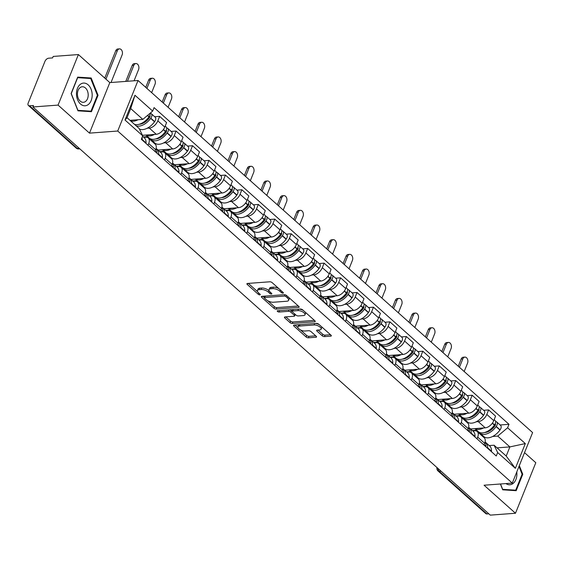 <?xml version="1.0" encoding="UTF-8"?>
<svg xmlns="http://www.w3.org/2000/svg" width="564" height="564" viewBox="0 0 564 564"><rect width="100%" height="100%" fill="white"/><g stroke="black" fill="none" stroke-linecap="round" stroke-linejoin="round"><path stroke-width="0.85" d="M282.98 293.146A1.206 0.508 -158.1 0 0 283.375 292.949A1.206 0.508 -158.1 0 0 283.128 292.434L272.13 282.62A1.72 0.726 -158.1 0 0 269.853 281.788L247.483 283.459A1.72 0.726 -158.1 0 0 246.926 283.741A1.72 0.726 -158.1 0 0 247.279 284.475L258.277 294.288A1.206 0.508 -158.1 0 0 259.87 294.866A1.206 0.508 -158.1 0 0 260.265 294.669A1.206 0.508 -158.1 0 0 260.018 294.154L258.594 292.885A5.499 2.312 -158.1 0 1 257.466 290.538A5.499 2.312 -158.1 0 1 259.257 289.635L261.118 289.494A5.499 2.312 -158.1 0 1 268.408 292.152L269.832 293.428A1.206 0.508 -158.1 0 0 271.425 294.006A1.206 0.508 -158.1 0 0 271.82 293.809A1.206 0.508 -158.1 0 0 271.573 293.294L270.149 292.025A5.499 2.312 -158.1 0 1 269.021 289.677A5.499 2.312 -158.1 0 1 270.812 288.775L272.673 288.634A5.499 2.312 -158.1 0 1 279.963 291.292L281.387 292.561A1.206 0.508 -158.1 0 0 282.98 293.146M322.206 335.777A1.72 0.726 -158.1 0 0 324.483 336.609L330.765 336.144A1.72 0.726 -158.1 0 0 331.322 335.862A1.72 0.726 -158.1 0 0 330.969 335.129L318.759 324.229A1.72 0.726 -158.1 0 0 316.482 323.398L294.112 325.061A1.72 0.726 -158.1 0 0 293.555 325.343A1.72 0.726 -158.1 0 0 293.907 326.077L306.118 336.976A1.72 0.726 -158.1 0 0 308.395 337.808L315.974 337.244A1.72 0.726 -158.1 0 0 316.538 336.962A1.72 0.726 -158.1 0 0 316.185 336.229L310.954 331.561A1.72 0.726 -158.1 0 0 308.677 330.73L304.92 331.012A4.597 1.939 -158.1 0 1 299.992 329.63A4.597 1.939 -158.1 0 1 297.884 326.831A4.597 1.939 -158.1 0 1 299.385 326.07L314.106 324.977A4.597 1.939 -158.1 0 1 319.034 326.359A4.597 1.939 -158.1 0 1 321.142 329.157A4.597 1.939 -158.1 0 1 319.647 329.919L317.187 330.095A1.72 0.726 -158.1 0 0 316.63 330.384A1.72 0.726 -158.1 0 0 316.982 331.117L322.206 335.777L322.798 334.304A1.72 0.726 -158.1 0 0 325.083 335.136L330.525 334.727M89.493 133.132L109.811 82.598L78.389 54.56L58.071 105.094L89.493 133.132L117.721 131.031L512.288 483.108L484.06 485.216L515.482 513.254L490.292 515.129L32.881 106.97L33.473 105.496L29.547 105.792L77.31 148.417A3.504 2.411 85.7 0 0 78.756 148.959L79.841 148.875M58.071 105.094L32.881 106.97M298.575 307.422A1.72 0.726 -158.1 0 0 299.132 307.14A1.72 0.726 -158.1 0 0 298.779 306.4L286.568 295.508A1.72 0.726 -158.1 0 0 284.291 294.676L261.922 296.34A1.72 0.726 -158.1 0 0 261.365 296.622A1.72 0.726 -158.1 0 0 261.717 297.355L273.928 308.254A1.72 0.726 -158.1 0 0 276.205 309.086L298.575 307.422L298.927 306.548M302.664 309.869L314.874 320.768A1.72 0.726 -158.1 0 1 315.227 321.501A1.72 0.726 -158.1 0 1 314.67 321.783L292.3 323.447A1.72 0.726 -158.1 0 1 290.023 322.615L284.799 317.955A1.72 0.726 -158.1 0 1 284.446 317.222A1.72 0.726 -158.1 0 1 285.003 316.933L294.077 316.263A1.72 0.726 -158.1 0 0 294.634 315.981A1.72 0.726 -158.1 0 0 294.281 315.241L290.812 312.153A1.72 0.726 -158.1 0 0 288.535 311.321L279.095 312.026A1.206 0.508 -158.1 0 1 277.805 311.659A1.206 0.508 -158.1 0 1 277.255 310.926A1.206 0.508 -158.1 0 1 277.643 310.729L300.386 309.037A1.72 0.726 -158.1 0 1 302.664 309.869M78.389 54.56L53.192 56.435L52.6 57.909L48.68 58.198A3.504 2.066 -48.3 0 0 44.965 61.335L28.2 103.036A3.504 2.066 -48.3 0 0 28.397 105.454A3.504 2.066 -48.3 0 0 29.547 105.792M109.811 82.598L138.039 80.49L532.606 432.574L512.288 483.108M515.482 513.254L535.8 462.713L524.534 452.659M488.812 513.811L486.965 513.952A3.504 2.066 131.7 0 1 485.815 513.614L438.052 470.989A3.504 2.066 -48.3 0 0 439.194 471.328L486.965 513.952M143.792 137.348L145.611 137.214A8.051 4.752 131.7 0 1 148.247 137.983A8.051 4.752 131.7 0 1 148.706 143.552L148.022 145.258M142.473 135.311L156.242 134.288A8.051 4.752 -48.3 0 0 164.787 127.076L157.828 120.865A8.051 4.752 131.7 0 1 149.284 128.077L147.204 128.232M157.828 120.865L159.633 116.374L154.677 116.741M154.98 151.469L155.664 149.763A8.051 4.752 -48.3 0 0 155.206 144.194L148.247 137.983M164.787 127.076L166.591 122.578L159.633 116.374M160.239 152.026L162.058 151.892A8.051 4.752 131.7 0 1 164.695 152.661A8.051 4.752 131.7 0 1 165.153 158.23L164.469 159.936M171.132 131.419L176.088 131.052L174.276 135.543A8.051 4.752 131.7 0 1 165.731 142.755L163.652 142.911M155.509 143.517L154.529 143.587M171.435 166.147L172.119 164.441A8.051 4.752 -48.3 0 0 171.653 158.865L164.695 152.661M158.04 150.059L172.69 148.966A8.051 4.752 -48.3 0 0 181.234 141.754L183.046 137.256L176.088 131.052M176.694 166.704L178.506 166.57A8.051 4.752 131.7 0 1 181.143 167.339A8.051 4.752 131.7 0 1 181.608 172.908L180.924 174.614M187.579 146.097L192.536 145.723L190.724 150.221A8.051 4.752 131.7 0 1 182.179 157.434L180.099 157.589M171.957 158.195L170.984 158.265M187.882 180.825L188.566 179.119A8.051 4.752 -48.3 0 0 188.101 173.543L181.143 167.339M174.487 164.737L189.137 163.645A8.051 4.752 -48.3 0 0 197.689 156.432L199.494 151.935L192.536 145.723M193.142 181.382L194.954 181.248A8.051 4.752 131.7 0 1 197.59 182.017A8.051 4.752 131.7 0 1 198.056 187.586L197.372 189.292M204.027 160.775L208.983 160.402L207.178 164.899A8.051 4.752 131.7 0 1 198.627 172.112L196.554 172.267M188.404 172.873L187.431 172.944M204.33 195.504L205.014 193.797A8.051 4.752 -48.3 0 0 204.556 188.221L197.59 182.017M190.935 179.415L205.585 178.323A8.051 4.752 -48.3 0 0 214.137 171.111L215.941 166.613L208.983 160.402M209.589 196.061L211.408 195.927A8.051 4.752 131.7 0 1 214.045 196.695A8.051 4.752 131.7 0 1 214.503 202.264L213.819 203.971M220.475 175.453L225.431 175.08L223.626 179.578A8.051 4.752 131.7 0 1 215.081 186.79L213.002 186.945M204.859 187.551L203.879 187.622M220.778 210.182L221.462 208.476A8.051 4.752 -48.3 0 0 221.003 202.899L214.045 196.695M207.383 194.087L222.04 193.001A8.051 4.752 -48.3 0 0 230.584 185.789L232.389 181.291L225.431 175.08M226.037 210.739L227.856 210.605A8.051 4.752 131.7 0 1 230.493 211.373A8.051 4.752 131.7 0 1 230.951 216.943L230.267 218.649M236.929 190.131L241.878 189.758L240.074 194.256A8.051 4.752 131.7 0 1 231.529 201.468L229.449 201.623M221.307 202.229L220.327 202.3M237.225 224.86L237.909 223.154A8.051 4.752 -48.3 0 0 237.451 217.577L230.493 211.373M223.83 208.765L238.487 207.679A8.051 4.752 -48.3 0 0 247.032 200.467L248.844 195.969L241.878 189.758M242.492 225.417L244.304 225.276A8.051 4.752 131.7 0 1 246.94 226.051A8.051 4.752 131.7 0 1 247.406 231.621L246.722 233.327M253.377 204.81L258.333 204.436L256.521 208.934A8.051 4.752 131.7 0 1 247.977 216.146L245.897 216.301M237.754 216.907L236.774 216.978M253.68 239.531L254.364 237.832A8.051 4.752 -48.3 0 0 253.899 232.255L246.94 226.051M240.285 223.443L254.935 222.357A8.051 4.752 -48.3 0 0 263.48 215.145L265.291 210.647L258.333 204.436M258.939 240.095L260.751 239.954A8.051 4.752 131.7 0 1 263.388 240.722A8.051 4.752 131.7 0 1 263.853 246.299L263.169 248.005M269.825 219.488L274.781 219.114L272.976 223.612A8.051 4.752 131.7 0 1 264.424 230.824L262.345 230.979M254.202 231.585L253.229 231.656M270.128 254.209L270.812 252.51A8.051 4.752 -48.3 0 0 270.346 246.933L263.388 240.722M256.733 238.121L271.383 237.035A8.051 4.752 -48.3 0 0 279.934 229.823L281.739 225.325L274.781 219.114M275.387 254.773L277.199 254.632A8.051 4.752 131.7 0 1 279.843 255.4A8.051 4.752 131.7 0 1 280.301 260.977L279.617 262.683M286.272 234.166L291.228 233.792L289.424 238.29A8.051 4.752 131.7 0 1 280.872 245.502L278.799 245.657M270.649 246.264L269.677 246.334M286.575 268.887L287.259 267.188A8.051 4.752 -48.3 0 0 286.801 261.611L279.843 255.4M273.18 252.799L287.837 251.706A8.051 4.752 -48.3 0 0 296.382 244.501L298.187 240.003L291.228 233.792M291.835 269.451L293.654 269.31A8.051 4.752 131.7 0 1 296.29 270.078A8.051 4.752 131.7 0 1 296.749 275.655L296.065 277.361M302.72 248.844L307.676 248.47L305.871 252.968A8.051 4.752 131.7 0 1 297.327 260.18L295.247 260.335M287.104 260.942L286.124 261.012M303.023 283.565L303.707 281.866A8.051 4.752 -48.3 0 0 303.249 276.289L296.29 270.078M289.628 267.477L304.285 266.384A8.051 4.752 -48.3 0 0 312.83 259.179L314.634 254.681L307.676 248.47M308.282 284.129L310.101 283.988A8.051 4.752 131.7 0 1 312.738 284.757A8.051 4.752 131.7 0 1 313.196 290.333L312.512 292.039M319.175 263.522L324.124 263.148L322.319 267.646A8.051 4.752 131.7 0 1 313.774 274.858L311.695 275.013M303.552 275.62L302.572 275.69M319.478 298.243L320.162 296.544A8.051 4.752 -48.3 0 0 319.696 290.968L312.738 284.757M306.083 282.155L320.733 281.062A8.051 4.752 -48.3 0 0 329.277 273.857L331.089 269.359L324.124 263.148M324.737 298.807L326.549 298.666A8.051 4.752 131.7 0 1 329.186 299.435A8.051 4.752 131.7 0 1 329.651 305.011L328.967 306.71M335.622 278.2L340.578 277.826L338.767 282.324A8.051 4.752 131.7 0 1 330.222 289.536L328.142 289.692M319.999 290.298L319.027 290.368M335.925 312.921L336.609 311.222A8.051 4.752 -48.3 0 0 336.144 305.646L329.186 299.435M322.53 296.833L337.18 295.74A8.051 4.752 -48.3 0 0 345.732 288.528L347.537 284.037L340.578 277.826M341.185 313.478L342.997 313.344A8.051 4.752 131.7 0 1 345.633 314.113A8.051 4.752 131.7 0 1 346.099 319.689L345.415 321.388M352.07 292.878L357.026 292.504L355.221 297.002A8.051 4.752 131.7 0 1 346.67 304.215L344.597 304.37M336.447 304.976L335.474 305.046M352.373 327.599L353.057 325.9A8.051 4.752 -48.3 0 0 352.599 320.324L345.633 314.113M338.978 311.511L353.628 310.419A8.051 4.752 -48.3 0 0 362.18 303.206L363.984 298.716L357.026 292.504M357.632 328.156L359.451 328.022A8.051 4.752 131.7 0 1 362.088 328.791A8.051 4.752 131.7 0 1 362.546 334.367L361.862 336.066M368.518 307.556L373.474 307.183L371.669 311.68A8.051 4.752 131.7 0 1 363.117 318.893L361.045 319.041M352.902 319.654L351.922 319.725M368.821 342.277L369.505 340.578A8.051 4.752 -48.3 0 0 369.046 335.002L362.088 328.791M355.426 326.189L370.083 325.097A8.051 4.752 -48.3 0 0 378.627 317.884L380.432 313.394L373.474 307.183M374.08 342.834L375.899 342.7A8.051 4.752 131.7 0 1 378.536 343.469A8.051 4.752 131.7 0 1 378.994 349.046L378.31 350.745M384.972 322.234L389.921 321.861L388.117 326.359A8.051 4.752 131.7 0 1 379.572 333.564L377.492 333.719M369.349 334.332L368.37 334.403M385.268 356.956L385.952 355.257A8.051 4.752 -48.3 0 0 385.494 349.68L378.536 343.469M371.873 340.868L386.53 339.775A8.051 4.752 -48.3 0 0 395.075 332.563L396.88 328.072L389.921 321.861M390.535 357.513L392.347 357.379A8.051 4.752 131.7 0 1 394.983 358.147A8.051 4.752 131.7 0 1 395.449 363.724L394.758 365.423M401.42 336.905L406.376 336.539L404.564 341.037A8.051 4.752 131.7 0 1 396.02 348.242L393.94 348.397M385.797 349.01L384.817 349.081M401.723 371.634L402.407 369.935A8.051 4.752 -48.3 0 0 401.942 364.358L394.983 358.147M388.328 355.546L402.978 354.453A8.051 4.752 -48.3 0 0 411.523 347.241L413.334 342.75L406.376 336.539M406.982 372.191L408.794 372.057A8.051 4.752 131.7 0 1 411.431 372.825A8.051 4.752 131.7 0 1 411.896 378.402L411.212 380.101M417.868 351.583L422.824 351.217L421.019 355.715A8.051 4.752 131.7 0 1 412.467 362.92L410.388 363.075M402.245 363.681L401.272 363.759M418.171 386.312L418.855 384.613A8.051 4.752 -48.3 0 0 418.389 379.036L411.431 372.825M404.776 370.224L419.426 369.131A8.051 4.752 -48.3 0 0 427.977 361.919L429.782 357.428L422.824 351.217M423.43 386.869L425.242 386.735A8.051 4.752 131.7 0 1 427.886 387.503A8.051 4.752 131.7 0 1 428.344 393.08L427.66 394.779M434.315 366.262L439.271 365.895L437.467 370.386A8.051 4.752 131.7 0 1 428.915 377.598L426.842 377.753M418.692 378.359L417.72 378.437M434.618 400.99L435.302 399.291A8.051 4.752 -48.3 0 0 434.844 393.714L427.886 387.503M421.223 384.902L435.873 383.809A8.051 4.752 -48.3 0 0 444.425 376.597L446.23 372.106L439.271 365.895M439.878 401.547L441.697 401.413A8.051 4.752 131.7 0 1 444.333 402.181A8.051 4.752 131.7 0 1 444.792 407.758L444.108 409.457M450.763 380.94L455.719 380.573L453.914 385.064A8.051 4.752 131.7 0 1 445.37 392.276L443.29 392.431M435.147 393.037L434.167 393.115M451.066 415.668L451.75 413.969A8.051 4.752 -48.3 0 0 451.292 408.392L444.333 402.181M437.671 399.58L452.328 398.487A8.051 4.752 -48.3 0 0 460.873 391.275L462.677 386.784L455.719 380.573M456.325 416.225L458.144 416.091A8.051 4.752 131.7 0 1 460.781 416.859A8.051 4.752 131.7 0 1 461.239 422.436L460.555 424.135M467.218 395.618L472.167 395.251L470.362 399.742A8.051 4.752 131.7 0 1 461.817 406.954L459.738 407.109M451.595 407.716L450.615 407.793M467.521 430.346L468.205 428.647A8.051 4.752 -48.3 0 0 467.739 423.07L460.781 416.859M454.119 414.258L468.776 413.165A8.051 4.752 -48.3 0 0 477.32 405.953L479.132 401.462L472.167 395.251M472.78 430.903L474.592 430.769A8.051 4.752 131.7 0 1 477.229 431.538A8.051 4.752 131.7 0 1 477.694 437.114L477.01 438.813M483.665 410.296L488.621 409.929L486.81 414.42A8.051 4.752 131.7 0 1 478.265 421.632L476.185 421.787M468.042 422.394L467.07 422.471M483.968 445.024L484.652 443.325A8.051 4.752 -48.3 0 0 484.187 437.749L477.229 431.538M470.573 428.936L485.223 427.843A8.051 4.752 -48.3 0 0 493.775 420.631L495.58 416.14L488.621 409.929M129.995 120.336L142.826 119.385L130.7 108.563L127.034 117.7L139.16 128.514L142.727 135.825L141.338 139.287L496.257 455.994L497.652 452.532L494.078 445.222L506.204 456.043L509.877 446.907L497.751 436.085L492.633 436.465M142.727 135.825L125.011 120.019L134.965 95.267L152.675 111.073L142.826 119.385M497.751 436.085L507.6 427.78L508.996 424.311L154.071 107.611L152.675 111.073M507.6 427.78L525.317 443.586L515.362 468.339L497.652 452.532M117.721 131.031L138.039 80.49M98.044 95.281L91.171 77.994L77.698 77.12L71.099 93.539L77.973 110.826L91.446 111.7L98.044 95.281L97.353 95.33M500.381 483.997L502.7 489.82L516.173 490.687L522.772 474.275L519.324 465.603M497.039 447.865L509.877 446.907L525.317 443.586M489.228 445.581L494.078 445.222M484.49 437.072L483.517 437.149M500.113 424.974L508.996 424.311M125.011 120.019L127.034 117.7M134.965 95.267L130.7 108.563M506.204 456.043L515.362 468.339M87.152 78.29L91.171 77.994M522.081 474.324L522.772 474.275M278.905 288.662A5.499 2.312 -158.1 0 0 273.265 287.161L272.673 288.634M269.021 289.677L269.613 288.204A5.499 2.312 -158.1 0 1 271.404 287.302L273.265 287.161M257.466 290.538L258.058 289.064A5.499 2.312 -158.1 0 1 259.849 288.162L261.71 288.021A5.499 2.312 -158.1 0 1 269 290.686L269.155 290.82M248.315 283.396L257.6 291.68M267.752 300.739L274.52 306.781A1.72 0.726 -158.1 0 0 276.797 307.613L298.335 306.005M262.753 296.276L264.354 297.707A1.206 0.508 -158.1 0 0 264.594 298.243L266.095 299.583A5.499 2.312 -158.1 0 0 273.385 302.241L286.801 301.239A5.499 2.312 -158.1 0 0 288.592 300.337A5.499 2.312 -158.1 0 0 287.471 297.989L285.969 296.65A1.206 0.508 -158.1 0 0 284.376 296.072L264.742 297.531A1.206 0.508 -158.1 0 0 264.347 297.729L264.939 296.255A1.206 0.508 -158.1 0 1 265.115 296.1M288.592 300.337L289.184 298.864A5.499 2.312 -158.1 0 0 289.05 297.721M314.43 320.366L292.892 321.974L292.3 323.447M285.835 316.876L290.615 321.142A1.72 0.726 -158.1 0 0 292.892 321.974M294.634 315.981L295.226 314.508A1.72 0.726 -158.1 0 0 295.247 314.423M292.18 311.37L291.405 310.679A1.72 0.726 -158.1 0 0 289.452 309.847M303.488 315.558A4.597 1.939 -158.1 0 0 304.983 314.804A4.597 1.939 -158.1 0 0 302.875 311.998A4.597 1.939 -158.1 0 0 297.947 310.616L292.765 311.004A1.72 0.726 -158.1 0 0 292.201 311.286A1.72 0.726 -158.1 0 0 292.554 312.019L296.022 315.114A1.72 0.726 -158.1 0 0 298.3 315.946L303.488 315.558M304.983 314.804L305.575 313.33A4.597 1.939 -158.1 0 0 305.455 312.364M303.277 310.411A4.597 1.939 -158.1 0 0 299.054 309.135M293.09 309.58A1.72 0.726 -158.1 0 0 292.794 309.812L292.201 311.286M318.018 330.039L322.798 334.304M321.142 329.157L321.734 327.684A4.597 1.939 -158.1 0 0 321.663 326.824M319.259 324.674A4.597 1.939 -158.1 0 0 315.213 323.489M299.519 324.66A4.597 1.939 -158.1 0 0 298.476 325.357L297.884 326.831M300.365 329.841L306.71 335.502A1.72 0.726 -158.1 0 0 308.987 336.334L315.741 335.834M294.944 325.005L297.954 327.691M149.827 115.458A2.143 1.269 131.7 0 1 149.559 117.601L149.418 117.798A11.026 6.507 131.7 0 1 139.632 124.235A11.026 6.507 131.7 0 1 139.266 124.256M139.407 129.029A13.303 7.854 -48.3 0 0 142.706 129.586A13.303 7.854 -48.3 0 0 154.515 121.824L154.656 121.62A4.42 2.608 -48.3 0 0 155.178 117.185L151.328 113.745A4.42 2.608 -48.3 0 0 150.193 113.322M136.164 125.85A13.303 7.854 -48.3 0 0 138.857 126.153A13.303 7.854 -48.3 0 0 150.666 118.391L150.814 118.186A4.42 2.608 -48.3 0 0 151.328 113.745M150.165 113.188A4.42 2.608 131.7 0 1 149.122 116.685L148.981 116.882A13.303 7.854 131.7 0 1 137.172 124.651A13.303 7.854 131.7 0 1 134.479 124.341M130.629 120.907A13.303 7.854 -48.3 0 0 133.323 121.211A13.303 7.854 -48.3 0 0 138.046 119.737M111.023 82.506L122.113 54.912A3.941 2.714 85.7 0 0 122.014 50.823A3.941 2.714 85.7 0 0 119.448 48.871A3.941 2.714 85.7 0 0 117.368 50.682L115.726 50.802A3.941 2.714 -94.3 0 1 117.805 48.99L119.448 48.871M142.128 139.999A4.42 2.608 -48.3 0 0 142.163 139.703L142.177 139.505A13.303 7.854 -48.3 0 0 142.072 137.454M145.977 143.432A4.42 2.608 -48.3 0 0 146.013 143.136L146.027 142.939A13.303 7.854 -48.3 0 0 144.278 137.785L142.558 136.248M147.141 119.11L148.466 119.011M105.933 79.136L117.368 50.682M115.726 50.802L104.756 78.086M76.457 93.92A11.379 7.84 85.7 0 0 84.41 105.778A11.379 7.84 85.7 0 0 92.179 94.935A11.379 7.84 85.7 0 0 84.226 83.077A11.379 7.84 85.7 0 0 76.457 93.92M77.437 94.195A7.79 5.365 85.7 0 0 83.401 102.31A7.79 5.365 85.7 0 0 88.203 94.886A7.79 5.365 85.7 0 0 82.238 86.771A7.79 5.365 85.7 0 0 77.437 94.195M90.712 78.523L97.375 95.274L90.98 111.178L77.924 110.34L71.261 93.582L77.656 77.677L90.712 78.523M87.469 111.439L90.98 111.178M505.936 483.588A11.379 7.84 85.7 0 0 516.906 473.929A11.379 7.84 85.7 0 0 516.772 471.962M518.993 466.442L522.102 474.261L515.707 490.172L502.651 489.326L500.529 483.99M512.197 490.433L515.707 490.172M166.274 130.136A2.143 1.269 131.7 0 1 166.013 132.279L165.865 132.477A11.026 6.507 131.7 0 1 156.08 138.913A11.026 6.507 131.7 0 1 155.713 138.934M150.2 138.702A13.303 7.854 -48.3 0 0 150.955 139.562L154.797 142.995A13.303 7.854 -48.3 0 0 159.154 144.264A13.303 7.854 -48.3 0 0 170.962 136.502L171.111 136.298A4.42 2.608 -48.3 0 0 171.625 131.863L167.776 128.423A4.42 2.608 -48.3 0 0 166.641 128M150.955 139.562A13.303 7.854 -48.3 0 0 155.311 140.831A13.303 7.854 -48.3 0 0 167.113 133.069L167.261 132.864A4.42 2.608 -48.3 0 0 167.776 128.423M165.174 126.11L166.091 126.921A4.42 2.608 131.7 0 1 165.569 131.363L165.428 131.56A13.303 7.854 131.7 0 1 153.619 139.329A13.303 7.854 131.7 0 1 149.263 138.053L145.907 135.057M145.977 135.05A13.303 7.854 -48.3 0 0 149.77 135.889A13.303 7.854 -48.3 0 0 154.501 134.415M134.063 80.786L138.561 69.591A3.941 2.714 85.7 0 0 138.462 65.495A3.941 2.714 85.7 0 0 135.896 63.549A3.941 2.714 85.7 0 0 133.816 65.361L132.173 65.48A3.941 2.714 -94.3 0 1 134.253 63.669L135.896 63.549M156.059 148.551A13.303 7.854 131.7 0 1 156.94 152.682L156.926 152.872A4.42 2.608 131.7 0 1 156.891 153.168M158.576 154.677A4.42 2.608 -48.3 0 0 158.611 154.381L158.625 154.183A13.303 7.854 -48.3 0 0 156.884 149.023A13.303 7.854 -48.3 0 0 156.087 148.452M162.425 158.11A4.42 2.608 -48.3 0 0 162.46 157.814L162.474 157.617A13.303 7.854 -48.3 0 0 160.733 152.463L156.884 149.023M147.662 136.622L143.348 136.946M152.336 141.627L153.196 141.564M148.487 138.194L149.347 138.131M163.588 133.788L164.914 133.689M127.415 81.286L133.816 65.361M132.173 65.48L125.772 81.406M182.722 144.814A2.143 1.269 131.7 0 1 182.461 146.957L182.313 147.155A11.026 6.507 131.7 0 1 172.528 153.591A11.026 6.507 131.7 0 1 172.168 153.612M166.648 153.38A13.303 7.854 -48.3 0 0 167.402 154.24L171.252 157.673A13.303 7.854 -48.3 0 0 175.608 158.942A13.303 7.854 -48.3 0 0 187.41 151.18L187.558 150.976A4.42 2.608 -48.3 0 0 188.073 146.541L184.224 143.101A4.42 2.608 -48.3 0 0 183.088 142.678M167.402 154.24A13.303 7.854 -48.3 0 0 171.759 155.509A13.303 7.854 -48.3 0 0 183.561 147.747L183.709 147.542A4.42 2.608 -48.3 0 0 184.224 143.101M181.629 140.781L182.539 141.599A4.42 2.608 131.7 0 1 182.024 146.041L181.876 146.238A13.303 7.854 131.7 0 1 170.067 154A13.303 7.854 131.7 0 1 165.71 152.731L162.354 149.735M162.425 149.728A13.303 7.854 -48.3 0 0 166.225 150.567A13.303 7.854 -48.3 0 0 170.948 149.093M151.645 92.637L155.015 84.269A3.941 2.714 85.7 0 0 154.91 80.173A3.941 2.714 85.7 0 0 152.35 78.227A3.941 2.714 85.7 0 0 150.271 80.039L148.621 80.159A3.941 2.714 -94.3 0 1 150.701 78.347L152.35 78.227M172.513 163.229A13.303 7.854 131.7 0 1 173.388 167.36L173.374 167.55A4.42 2.608 131.7 0 1 173.338 167.846M175.03 169.355A4.42 2.608 -48.3 0 0 175.059 169.059L175.073 168.862A13.303 7.854 -48.3 0 0 173.331 163.701A13.303 7.854 -48.3 0 0 172.535 163.13M178.88 172.788A4.42 2.608 -48.3 0 0 178.908 172.492L178.922 172.295A13.303 7.854 -48.3 0 0 177.181 167.141L173.331 163.701M164.11 151.3L159.795 151.624M168.784 156.306L169.644 156.242M164.935 152.872L165.802 152.809M180.036 148.466L181.361 148.367M146.901 88.407L150.271 80.039M148.621 80.159L145.731 87.357M199.177 159.492A2.143 1.269 131.7 0 1 198.909 161.635L198.761 161.833A11.026 6.507 131.7 0 1 188.975 168.269A11.026 6.507 131.7 0 1 188.616 168.291M183.096 168.058A13.303 7.854 -48.3 0 0 183.85 168.918L187.699 172.351A13.303 7.854 -48.3 0 0 192.056 173.62A13.303 7.854 -48.3 0 0 203.858 165.858L204.006 165.654A4.42 2.608 -48.3 0 0 204.52 161.219L200.671 157.779A4.42 2.608 -48.3 0 0 199.543 157.356M183.85 168.918A13.303 7.854 -48.3 0 0 188.207 170.187A13.303 7.854 -48.3 0 0 200.008 162.425L200.157 162.22A4.42 2.608 -48.3 0 0 200.671 157.779M198.077 155.46L198.986 156.277A4.42 2.608 131.7 0 1 198.472 160.719L198.324 160.916A13.303 7.854 131.7 0 1 186.522 168.678A13.303 7.854 131.7 0 1 182.165 167.409L178.802 164.413M178.88 164.406A13.303 7.854 -48.3 0 0 182.673 165.245A13.303 7.854 -48.3 0 0 187.396 163.772M168.1 107.315L171.463 98.947A3.941 2.714 85.7 0 0 171.357 94.851A3.941 2.714 85.7 0 0 168.798 92.905A3.941 2.714 85.7 0 0 166.718 94.717L165.069 94.837A3.941 2.714 -94.3 0 1 167.148 93.025L168.798 92.905M188.961 177.907A13.303 7.854 131.7 0 1 189.835 182.038L189.821 182.228A4.42 2.608 131.7 0 1 189.793 182.524M191.478 184.033A4.42 2.608 -48.3 0 0 191.513 183.73L191.52 183.54A13.303 7.854 -48.3 0 0 189.779 178.379A13.303 7.854 -48.3 0 0 188.982 177.808M195.327 187.467A4.42 2.608 -48.3 0 0 195.356 187.17L195.37 186.973A13.303 7.854 -48.3 0 0 193.628 181.819L189.779 178.379M180.558 165.978L176.243 166.302M185.232 170.984L186.099 170.92M181.382 167.55L182.25 167.487M196.491 163.144L197.809 163.045M163.356 103.085L166.718 94.717M165.069 94.837L162.178 102.035M215.624 174.17A2.143 1.269 131.7 0 1 215.356 176.313L215.215 176.511A11.026 6.507 131.7 0 1 205.423 182.947A11.026 6.507 131.7 0 1 205.063 182.969M199.55 182.736A13.303 7.854 -48.3 0 0 200.298 183.596L204.147 187.029A13.303 7.854 -48.3 0 0 208.504 188.298A13.303 7.854 -48.3 0 0 220.312 180.536L220.453 180.332A4.42 2.608 -48.3 0 0 220.975 175.89L217.126 172.457A4.42 2.608 -48.3 0 0 215.991 172.034M200.298 183.596A13.303 7.854 -48.3 0 0 204.654 184.865A13.303 7.854 -48.3 0 0 216.463 177.103L216.604 176.899A4.42 2.608 -48.3 0 0 217.126 172.457M214.524 170.138L215.434 170.955A4.42 2.608 131.7 0 1 214.919 175.397L214.771 175.594A13.303 7.854 131.7 0 1 202.969 183.356A13.303 7.854 131.7 0 1 198.613 182.087L195.25 179.091M195.327 179.084A13.303 7.854 -48.3 0 0 199.12 179.923A13.303 7.854 -48.3 0 0 203.844 178.45M184.548 121.993L187.911 113.625A3.941 2.714 85.7 0 0 187.812 109.529A3.941 2.714 85.7 0 0 185.246 107.583A3.941 2.714 85.7 0 0 183.166 109.395L181.523 109.515A3.941 2.714 -94.3 0 1 183.603 107.703L185.246 107.583M205.409 192.585A13.303 7.854 131.7 0 1 206.283 196.716L206.269 196.906A4.42 2.608 131.7 0 1 206.241 197.203M207.926 198.711A4.42 2.608 -48.3 0 0 207.961 198.408L207.975 198.218A13.303 7.854 -48.3 0 0 206.227 193.057A13.303 7.854 -48.3 0 0 205.43 192.486M211.775 202.145A4.42 2.608 -48.3 0 0 211.81 201.849L211.817 201.651A13.303 7.854 -48.3 0 0 210.076 196.491L206.227 193.057M197.012 180.656L192.691 180.981M201.686 185.662L202.547 185.598M197.837 182.228L198.697 182.165M212.938 177.822L214.257 177.723M179.803 117.763L183.166 109.395M181.523 109.515L178.626 116.713M232.072 188.848A2.143 1.269 131.7 0 1 231.804 190.992L231.663 191.189A11.026 6.507 131.7 0 1 221.878 197.626A11.026 6.507 131.7 0 1 221.511 197.647M215.998 197.414A13.303 7.854 -48.3 0 0 216.745 198.274L220.594 201.708A13.303 7.854 -48.3 0 0 224.951 202.977A13.303 7.854 -48.3 0 0 236.76 195.214L236.908 195.01A4.42 2.608 -48.3 0 0 237.423 190.569L233.574 187.135A4.42 2.608 -48.3 0 0 232.438 186.712M216.745 198.274A13.303 7.854 -48.3 0 0 221.102 199.543A13.303 7.854 -48.3 0 0 232.911 191.781L233.059 191.577A4.42 2.608 -48.3 0 0 233.574 187.135M230.972 184.816L231.889 185.634A4.42 2.608 131.7 0 1 231.367 190.068L231.226 190.272A13.303 7.854 131.7 0 1 219.417 198.034A13.303 7.854 131.7 0 1 215.06 196.766L211.697 193.769M211.775 193.762A13.303 7.854 -48.3 0 0 215.568 194.601A13.303 7.854 -48.3 0 0 220.291 193.128M200.995 136.671L204.358 128.303A3.941 2.714 85.7 0 0 204.26 124.207A3.941 2.714 85.7 0 0 201.693 122.261A3.941 2.714 85.7 0 0 199.614 124.073L197.971 124.193A3.941 2.714 -94.3 0 1 200.051 122.381L201.693 122.261M221.856 207.263A13.303 7.854 131.7 0 1 222.731 211.394L222.724 211.585A4.42 2.608 131.7 0 1 222.688 211.881M224.373 213.389A4.42 2.608 -48.3 0 0 224.409 213.086L224.423 212.896A13.303 7.854 -48.3 0 0 222.681 207.735A13.303 7.854 -48.3 0 0 221.885 207.164M228.223 216.823A4.42 2.608 -48.3 0 0 228.258 216.527L228.272 216.329A13.303 7.854 -48.3 0 0 226.531 211.169L222.681 207.735M213.46 195.334L209.145 195.659M218.134 200.34L218.994 200.276M214.285 196.906L215.145 196.843M229.386 192.5L230.711 192.402M196.251 132.441L199.614 124.073M197.971 124.193L195.073 131.391M248.52 203.526A2.143 1.269 131.7 0 1 248.259 205.67L248.111 205.867A11.026 6.507 131.7 0 1 238.325 212.304A11.026 6.507 131.7 0 1 237.959 212.325M232.446 212.092A13.303 7.854 -48.3 0 0 233.2 212.952L237.049 216.386A13.303 7.854 -48.3 0 0 241.406 217.655A13.303 7.854 -48.3 0 0 253.208 209.893L253.356 209.688A4.42 2.608 -48.3 0 0 253.87 205.247L250.021 201.813A4.42 2.608 -48.3 0 0 248.886 201.39M233.2 212.952A13.303 7.854 -48.3 0 0 237.557 214.221A13.303 7.854 -48.3 0 0 249.358 206.459L249.507 206.255A4.42 2.608 -48.3 0 0 250.021 201.813M247.42 199.494L248.336 200.312A4.42 2.608 131.7 0 1 247.822 204.746L247.674 204.951A13.303 7.854 131.7 0 1 235.865 212.713A13.303 7.854 131.7 0 1 231.508 211.444L228.152 208.447M228.223 208.44A13.303 7.854 -48.3 0 0 232.016 209.279A13.303 7.854 -48.3 0 0 236.746 207.806M217.443 151.349L220.806 142.981A3.941 2.714 85.7 0 0 220.707 138.885A3.941 2.714 85.7 0 0 218.141 136.939A3.941 2.714 85.7 0 0 216.061 138.751L214.419 138.871A3.941 2.714 -94.3 0 1 216.498 137.059L218.141 136.939M238.304 221.941A13.303 7.854 131.7 0 1 239.185 226.072L239.171 226.263A4.42 2.608 131.7 0 1 239.136 226.559M240.828 228.067A4.42 2.608 -48.3 0 0 240.856 227.764L240.87 227.574A13.303 7.854 -48.3 0 0 239.129 222.413A13.303 7.854 -48.3 0 0 238.332 221.842M244.67 231.501A4.42 2.608 -48.3 0 0 244.706 231.205L244.72 231.007A13.303 7.854 -48.3 0 0 242.978 225.847L239.129 222.413M229.908 210.012L225.593 210.337M234.582 215.018L235.442 214.954M230.732 211.585L231.6 211.521M245.833 207.178L247.159 207.08M212.698 147.119L216.061 138.751M214.419 138.871L211.528 146.069M264.974 218.205A2.143 1.269 131.7 0 1 264.706 220.348L264.558 220.545A11.026 6.507 131.7 0 1 254.773 226.982A11.026 6.507 131.7 0 1 254.413 227.003M248.893 226.77A13.303 7.854 -48.3 0 0 249.648 227.63L253.497 231.064A13.303 7.854 -48.3 0 0 257.854 232.333A13.303 7.854 -48.3 0 0 269.655 224.571L269.803 224.366A4.42 2.608 -48.3 0 0 270.318 219.925L266.469 216.491A4.42 2.608 -48.3 0 0 265.334 216.068M249.648 227.63A13.303 7.854 -48.3 0 0 254.004 228.899A13.303 7.854 -48.3 0 0 265.806 221.137L265.954 220.933A4.42 2.608 -48.3 0 0 266.469 216.491M263.874 214.172L264.784 214.99A4.42 2.608 131.7 0 1 264.269 219.424L264.121 219.629A13.303 7.854 131.7 0 1 252.319 227.391A13.303 7.854 131.7 0 1 247.963 226.122L244.6 223.125M244.67 223.118A13.303 7.854 -48.3 0 0 248.47 223.957A13.303 7.854 -48.3 0 0 253.194 222.484M233.898 166.028L237.261 157.659A3.941 2.714 85.7 0 0 237.155 153.563A3.941 2.714 85.7 0 0 234.596 151.617A3.941 2.714 85.7 0 0 232.516 153.429L230.866 153.549A3.941 2.714 -94.3 0 1 232.946 151.737L234.596 151.617M254.759 236.619A13.303 7.854 131.7 0 1 255.633 240.75L255.619 240.941A4.42 2.608 131.7 0 1 255.584 241.237M257.276 242.746A4.42 2.608 -48.3 0 0 257.304 242.442L257.318 242.252A13.303 7.854 -48.3 0 0 255.577 237.091A13.303 7.854 -48.3 0 0 254.78 236.52M261.125 246.179A4.42 2.608 -48.3 0 0 261.153 245.876L261.167 245.685A13.303 7.854 -48.3 0 0 259.426 240.525L255.577 237.091M246.355 224.691L242.041 225.015M251.029 229.696L251.889 229.633M247.18 226.263L248.047 226.199M262.281 221.856L263.607 221.758M229.153 161.79L232.516 153.429M230.866 153.549L227.976 160.747M281.422 232.883A2.143 1.269 131.7 0 1 281.154 235.026L281.006 235.223A11.026 6.507 131.7 0 1 271.221 241.66A11.026 6.507 131.7 0 1 270.861 241.681M265.341 241.448A13.303 7.854 -48.3 0 0 266.095 242.308L269.944 245.742A13.303 7.854 -48.3 0 0 274.301 247.011A13.303 7.854 -48.3 0 0 286.11 239.249L286.251 239.044A4.42 2.608 -48.3 0 0 286.766 234.603L282.924 231.169A4.42 2.608 -48.3 0 0 281.788 230.746M266.095 242.308A13.303 7.854 -48.3 0 0 270.452 243.577A13.303 7.854 -48.3 0 0 282.261 235.815L282.402 235.611A4.42 2.608 -48.3 0 0 282.924 231.169M280.322 228.85L281.232 229.668A4.42 2.608 131.7 0 1 280.717 234.102L280.569 234.307A13.303 7.854 131.7 0 1 268.767 242.069A13.303 7.854 131.7 0 1 264.41 240.8L261.047 237.804M261.125 237.796A13.303 7.854 -48.3 0 0 264.918 238.635A13.303 7.854 -48.3 0 0 269.641 237.162M250.346 180.706L253.708 172.337A3.941 2.714 85.7 0 0 253.61 168.241A3.941 2.714 85.7 0 0 251.043 166.295A3.941 2.714 85.7 0 0 248.964 168.107L247.314 168.227A3.941 2.714 -94.3 0 1 249.394 166.415L251.043 166.295M271.206 251.297A13.303 7.854 131.7 0 1 272.081 255.429L272.067 255.619A4.42 2.608 131.7 0 1 272.038 255.915M273.723 257.424A4.42 2.608 -48.3 0 0 273.759 257.121L273.766 256.93A13.303 7.854 -48.3 0 0 272.024 251.77A13.303 7.854 -48.3 0 0 271.228 251.199M277.573 260.857A4.42 2.608 -48.3 0 0 277.608 260.554L277.615 260.364A13.303 7.854 -48.3 0 0 275.874 255.203L272.024 251.77M262.803 239.369L258.488 239.693M267.477 244.374L268.344 244.311M263.628 240.941L264.495 240.877M278.736 236.535L280.054 236.436M245.601 176.469L248.964 168.107M247.314 168.227L244.423 175.425M297.87 247.561A2.143 1.269 131.7 0 1 297.602 249.704L297.461 249.901A11.026 6.507 131.7 0 1 287.675 256.338A11.026 6.507 131.7 0 1 287.309 256.359M281.796 256.127A13.303 7.854 -48.3 0 0 282.543 256.987L286.392 260.42A13.303 7.854 -48.3 0 0 290.749 261.689A13.303 7.854 -48.3 0 0 302.558 253.927L302.699 253.722A4.42 2.608 -48.3 0 0 303.221 249.281L299.371 245.848A4.42 2.608 -48.3 0 0 298.236 245.425M282.543 256.987A13.303 7.854 -48.3 0 0 286.9 258.256A13.303 7.854 -48.3 0 0 298.708 250.494L298.849 250.289A4.42 2.608 -48.3 0 0 299.371 245.848M296.77 243.528L297.679 244.346A4.42 2.608 131.7 0 1 297.165 248.78L297.024 248.985A13.303 7.854 131.7 0 1 285.215 256.747A13.303 7.854 131.7 0 1 280.858 255.478L277.495 252.482M277.573 252.475A13.303 7.854 -48.3 0 0 281.365 253.314A13.303 7.854 -48.3 0 0 286.089 251.84M266.793 195.384L270.156 187.015A3.941 2.714 85.7 0 0 270.057 182.919A3.941 2.714 85.7 0 0 267.491 180.973A3.941 2.714 85.7 0 0 265.411 182.785L263.769 182.905A3.941 2.714 -94.3 0 1 265.848 181.093L267.491 180.973M287.654 265.975A13.303 7.854 131.7 0 1 288.528 270.107L288.521 270.297A4.42 2.608 131.7 0 1 288.486 270.593M290.171 272.102A4.42 2.608 -48.3 0 0 290.206 271.799L290.22 271.608A13.303 7.854 -48.3 0 0 288.479 266.448A13.303 7.854 -48.3 0 0 287.682 265.877M294.02 275.535A4.42 2.608 -48.3 0 0 294.055 275.232L294.07 275.042A13.303 7.854 -48.3 0 0 292.321 269.881L288.479 266.448M279.258 254.047L274.936 254.371M283.932 259.052L284.792 258.989M280.082 255.619L280.942 255.555M295.183 251.213L296.509 251.114M262.048 191.147L265.411 182.785M263.769 182.905L260.871 190.103M314.317 262.239A2.143 1.269 131.7 0 1 314.049 264.382L313.908 264.579A11.026 6.507 131.7 0 1 304.123 271.016A11.026 6.507 131.7 0 1 303.756 271.037M298.243 270.805A13.303 7.854 -48.3 0 0 298.99 271.665L302.84 275.098A13.303 7.854 -48.3 0 0 307.197 276.367A13.303 7.854 -48.3 0 0 319.005 268.605L319.153 268.401A4.42 2.608 -48.3 0 0 319.668 263.959L315.819 260.526A4.42 2.608 -48.3 0 0 314.684 260.103M298.99 271.665A13.303 7.854 -48.3 0 0 303.354 272.934A13.303 7.854 -48.3 0 0 315.156 265.172L315.304 264.967A4.42 2.608 -48.3 0 0 315.819 260.526M313.217 258.206L314.134 259.024A4.42 2.608 131.7 0 1 313.612 263.458L313.471 263.663A13.303 7.854 131.7 0 1 301.662 271.425A13.303 7.854 131.7 0 1 297.306 270.156L293.943 267.16M294.02 267.153A13.303 7.854 -48.3 0 0 297.813 267.992A13.303 7.854 -48.3 0 0 302.544 266.518M283.241 210.062L286.604 201.693A3.941 2.714 85.7 0 0 286.505 197.597A3.941 2.714 85.7 0 0 283.939 195.652A3.941 2.714 85.7 0 0 281.859 197.456L280.216 197.583A3.941 2.714 -94.3 0 1 282.296 195.771L283.939 195.652M304.102 280.653A13.303 7.854 131.7 0 1 304.983 284.785L304.969 284.975A4.42 2.608 131.7 0 1 304.934 285.271M306.619 286.78A4.42 2.608 -48.3 0 0 306.654 286.477L306.668 286.286A13.303 7.854 -48.3 0 0 304.927 281.126A13.303 7.854 -48.3 0 0 304.13 280.555M310.468 290.213A4.42 2.608 -48.3 0 0 310.503 289.91L310.517 289.72A13.303 7.854 -48.3 0 0 308.776 284.559L304.927 281.126M295.705 268.725L291.391 269.049M300.379 273.73L301.239 273.667M296.53 270.297L297.39 270.234M311.631 265.891L312.957 265.792M278.496 205.825L281.859 197.456M280.216 197.583L277.326 204.781M330.765 276.917A2.143 1.269 131.7 0 1 330.504 279.06L330.356 279.258A11.026 6.507 131.7 0 1 320.571 285.694A11.026 6.507 131.7 0 1 320.211 285.715M314.691 285.483A13.303 7.854 -48.3 0 0 315.445 286.343L319.294 289.776A13.303 7.854 -48.3 0 0 323.651 291.045A13.303 7.854 -48.3 0 0 335.453 283.283L335.601 283.079A4.42 2.608 -48.3 0 0 336.116 278.637L332.267 275.204A4.42 2.608 -48.3 0 0 331.131 274.781M315.445 286.343A13.303 7.854 -48.3 0 0 319.802 287.612A13.303 7.854 -48.3 0 0 331.604 279.843L331.752 279.645A4.42 2.608 -48.3 0 0 332.267 275.204M329.672 272.884L330.582 273.702A4.42 2.608 131.7 0 1 330.067 278.137L329.919 278.341A13.303 7.854 131.7 0 1 318.11 286.103A13.303 7.854 131.7 0 1 313.753 284.834L310.397 281.838M310.468 281.831A13.303 7.854 -48.3 0 0 314.268 282.67A13.303 7.854 -48.3 0 0 318.991 281.196M299.688 224.74L303.058 216.372A3.941 2.714 85.7 0 0 302.953 212.275A3.941 2.714 85.7 0 0 300.393 210.33A3.941 2.714 85.7 0 0 298.314 212.134L296.664 212.261A3.941 2.714 -94.3 0 1 298.744 210.45L300.393 210.33M320.556 295.332A13.303 7.854 131.7 0 1 321.431 299.456L321.417 299.653A4.42 2.608 131.7 0 1 321.381 299.949M323.073 301.458A4.42 2.608 -48.3 0 0 323.101 301.155L323.116 300.964A13.303 7.854 -48.3 0 0 321.374 295.804A13.303 7.854 -48.3 0 0 320.578 295.233M326.923 304.891A4.42 2.608 -48.3 0 0 326.951 304.588L326.965 304.398A13.303 7.854 -48.3 0 0 325.224 299.237L321.374 295.804M312.153 283.403L307.838 283.727M316.827 288.408L317.687 288.345M312.978 284.975L313.845 284.912M328.079 280.569L329.404 280.47M294.944 220.503L298.314 212.134M296.664 212.261L293.773 219.459M347.22 291.595A2.143 1.269 131.7 0 1 346.952 293.731L346.804 293.936A11.026 6.507 131.7 0 1 337.018 300.372A11.026 6.507 131.7 0 1 336.659 300.393M331.138 300.161A13.303 7.854 -48.3 0 0 331.893 301.021L335.742 304.454A13.303 7.854 -48.3 0 0 340.099 305.723A13.303 7.854 -48.3 0 0 351.901 297.961L352.049 297.757A4.42 2.608 -48.3 0 0 352.563 293.315L348.714 289.882A4.42 2.608 -48.3 0 0 347.586 289.459M331.893 301.021A13.303 7.854 -48.3 0 0 336.25 302.29A13.303 7.854 -48.3 0 0 348.051 294.521L348.199 294.323A4.42 2.608 -48.3 0 0 348.714 289.882M346.12 287.562L347.029 288.38A4.42 2.608 131.7 0 1 346.515 292.815L346.366 293.019A13.303 7.854 131.7 0 1 334.565 300.781A13.303 7.854 131.7 0 1 330.208 299.512L326.845 296.516M326.923 296.509A13.303 7.854 -48.3 0 0 330.716 297.348A13.303 7.854 -48.3 0 0 335.439 295.874M316.143 239.418L319.506 231.05A3.941 2.714 85.7 0 0 319.4 226.954A3.941 2.714 85.7 0 0 316.841 225.008A3.941 2.714 85.7 0 0 314.761 226.813L313.112 226.939A3.941 2.714 -94.3 0 1 315.191 225.128L316.841 225.008M337.004 310.01A13.303 7.854 131.7 0 1 337.878 314.134L337.864 314.331A4.42 2.608 131.7 0 1 337.836 314.627M339.521 316.136A4.42 2.608 -48.3 0 0 339.549 315.833L339.563 315.643A13.303 7.854 -48.3 0 0 337.822 310.482A13.303 7.854 -48.3 0 0 337.025 309.911M343.37 319.569A4.42 2.608 -48.3 0 0 343.398 319.266L343.413 319.076A13.303 7.854 -48.3 0 0 341.671 313.915L337.822 310.482M328.601 298.081L324.286 298.405M333.275 303.087L334.142 303.023M329.425 299.653L330.292 299.59M344.533 295.247L345.852 295.148M311.398 235.181L314.761 226.813M313.112 226.939L310.221 234.138M363.667 306.273A2.143 1.269 131.7 0 1 363.399 308.409L363.251 308.614A11.026 6.507 131.7 0 1 353.466 315.05A11.026 6.507 131.7 0 1 353.106 315.064M347.593 314.839A13.303 7.854 -48.3 0 0 348.341 315.699L352.19 319.132A13.303 7.854 -48.3 0 0 356.547 320.401A13.303 7.854 -48.3 0 0 368.355 312.639L368.496 312.435A4.42 2.608 -48.3 0 0 369.018 307.993L365.169 304.56A4.42 2.608 -48.3 0 0 364.034 304.137M348.341 315.699A13.303 7.854 -48.3 0 0 352.697 316.968A13.303 7.854 -48.3 0 0 364.506 309.199L364.647 309.001A4.42 2.608 -48.3 0 0 365.169 304.56M362.567 302.241L363.477 303.058A4.42 2.608 131.7 0 1 362.962 307.493L362.814 307.697A13.303 7.854 131.7 0 1 351.012 315.459A13.303 7.854 131.7 0 1 346.656 314.19L343.293 311.194M343.37 311.187A13.303 7.854 -48.3 0 0 347.163 312.026A13.303 7.854 -48.3 0 0 351.887 310.553M332.591 254.096L335.954 245.728A3.941 2.714 85.7 0 0 335.855 241.632A3.941 2.714 85.7 0 0 333.289 239.679A3.941 2.714 85.7 0 0 331.209 241.491L329.566 241.618A3.941 2.714 -94.3 0 1 331.646 239.806L333.289 239.679M353.452 324.688A13.303 7.854 131.7 0 1 354.326 328.812L354.312 329.009A4.42 2.608 131.7 0 1 354.284 329.305M355.969 330.814A4.42 2.608 -48.3 0 0 356.004 330.511L356.011 330.321A13.303 7.854 -48.3 0 0 354.27 325.16A13.303 7.854 -48.3 0 0 353.473 324.589M359.818 334.248A4.42 2.608 -48.3 0 0 359.853 333.944L359.86 333.754A13.303 7.854 -48.3 0 0 358.119 328.593L354.27 325.16M345.055 312.759L340.734 313.083M349.722 317.765L350.589 317.701M345.88 314.331L346.74 314.268M360.981 309.925L362.299 309.826M327.846 249.859L331.209 241.491M329.566 241.618L326.669 248.816M380.115 320.951A2.143 1.269 131.7 0 1 379.847 323.087L379.706 323.292A11.026 6.507 131.7 0 1 369.921 329.728A11.026 6.507 131.7 0 1 369.554 329.743M364.041 329.517A13.303 7.854 -48.3 0 0 364.788 330.377L368.637 333.81A13.303 7.854 -48.3 0 0 372.994 335.079A13.303 7.854 -48.3 0 0 384.803 327.317L384.944 327.113A4.42 2.608 -48.3 0 0 385.466 322.671L381.616 319.238A4.42 2.608 -48.3 0 0 380.481 318.808M364.788 330.377A13.303 7.854 -48.3 0 0 369.145 331.646A13.303 7.854 -48.3 0 0 380.954 323.877L381.102 323.68A4.42 2.608 -48.3 0 0 381.616 319.238M379.015 316.919L379.932 317.736A4.42 2.608 131.7 0 1 379.41 322.171L379.269 322.375A13.303 7.854 131.7 0 1 367.46 330.137A13.303 7.854 131.7 0 1 363.103 328.868L359.74 325.872M359.818 325.865A13.303 7.854 -48.3 0 0 363.611 326.704A13.303 7.854 -48.3 0 0 368.334 325.231M349.038 268.774L352.401 260.406A3.941 2.714 85.7 0 0 352.303 256.31A3.941 2.714 85.7 0 0 349.736 254.357A3.941 2.714 85.7 0 0 347.657 256.169L346.014 256.296A3.941 2.714 -94.3 0 1 348.094 254.484L349.736 254.357M369.899 339.366A13.303 7.854 131.7 0 1 370.774 343.49L370.767 343.688A4.42 2.608 131.7 0 1 370.731 343.984M372.416 345.485A4.42 2.608 -48.3 0 0 372.451 345.189L372.466 344.999A13.303 7.854 -48.3 0 0 370.724 339.838A13.303 7.854 -48.3 0 0 369.928 339.267M376.266 348.926A4.42 2.608 -48.3 0 0 376.301 348.623L376.315 348.432A13.303 7.854 -48.3 0 0 374.574 343.272L370.724 339.838M361.503 327.437L357.188 327.762M366.177 332.443L367.037 332.379M362.328 329.009L363.188 328.946M377.429 324.603L378.754 324.504M344.294 264.537L347.657 256.169M346.014 256.296L343.116 263.494M396.562 335.629A2.143 1.269 131.7 0 1 396.302 337.765L396.154 337.97A11.026 6.507 131.7 0 1 386.368 344.407A11.026 6.507 131.7 0 1 386.002 344.421M380.488 344.195A13.303 7.854 -48.3 0 0 381.243 345.048L385.092 348.489A13.303 7.854 -48.3 0 0 389.449 349.758A13.303 7.854 -48.3 0 0 401.251 341.988L401.399 341.791A4.42 2.608 -48.3 0 0 401.913 337.35L398.064 333.916A4.42 2.608 -48.3 0 0 396.929 333.486M381.243 345.048A13.303 7.854 -48.3 0 0 385.6 346.324A13.303 7.854 -48.3 0 0 397.401 338.555L397.549 338.358A4.42 2.608 -48.3 0 0 398.064 333.916M395.463 331.597L396.379 332.415A4.42 2.608 131.7 0 1 395.857 336.849L395.716 337.053A13.303 7.854 131.7 0 1 383.908 344.815A13.303 7.854 131.7 0 1 379.551 343.546L376.195 340.55M376.266 340.543A13.303 7.854 -48.3 0 0 380.058 341.382A13.303 7.854 -48.3 0 0 384.789 339.909M365.486 283.452L368.849 275.084A3.941 2.714 85.7 0 0 368.75 270.988A3.941 2.714 85.7 0 0 366.184 269.035A3.941 2.714 85.7 0 0 364.104 270.847L362.462 270.974A3.941 2.714 -94.3 0 1 364.541 269.162L366.184 269.035M386.347 354.044A13.303 7.854 131.7 0 1 387.228 358.168L387.214 358.366A4.42 2.608 131.7 0 1 387.179 358.662M388.871 360.163A4.42 2.608 -48.3 0 0 388.899 359.867L388.913 359.677A13.303 7.854 -48.3 0 0 387.172 354.516A13.303 7.854 -48.3 0 0 386.375 353.945M392.713 363.604A4.42 2.608 -48.3 0 0 392.748 363.301L392.763 363.11A13.303 7.854 -48.3 0 0 391.021 357.95L387.172 354.516M377.95 342.115L373.636 342.44M382.625 347.121L383.485 347.057M378.775 343.688L379.642 343.624M393.876 339.281L395.202 339.183M360.741 279.215L364.104 270.847M362.462 270.974L359.571 278.172M413.017 350.307A2.143 1.269 131.7 0 1 412.749 352.444L412.601 352.648A11.026 6.507 131.7 0 1 402.816 359.085A11.026 6.507 131.7 0 1 402.456 359.099M396.936 358.873A13.303 7.854 -48.3 0 0 397.69 359.726L401.54 363.167A13.303 7.854 -48.3 0 0 405.897 364.436A13.303 7.854 -48.3 0 0 417.698 356.667L417.846 356.469A4.42 2.608 -48.3 0 0 418.361 352.028L414.512 348.594A4.42 2.608 -48.3 0 0 413.377 348.164M397.69 359.726A13.303 7.854 -48.3 0 0 402.047 361.002A13.303 7.854 -48.3 0 0 413.849 353.233L413.997 353.036A4.42 2.608 -48.3 0 0 414.512 348.594M411.917 346.275L412.827 347.086A4.42 2.608 131.7 0 1 412.312 351.527L412.164 351.732A13.303 7.854 131.7 0 1 400.362 359.494A13.303 7.854 131.7 0 1 396.006 358.225L392.643 355.228M392.713 355.221A13.303 7.854 -48.3 0 0 396.513 356.06A13.303 7.854 -48.3 0 0 401.237 354.587M381.941 298.13L385.304 289.762A3.941 2.714 85.7 0 0 385.198 285.666A3.941 2.714 85.7 0 0 382.639 283.713A3.941 2.714 85.7 0 0 380.559 285.525L378.909 285.652A3.941 2.714 -94.3 0 1 380.989 283.84L382.639 283.713M402.802 368.722A13.303 7.854 131.7 0 1 403.676 372.846L403.662 373.044A4.42 2.608 131.7 0 1 403.627 373.34M405.319 374.841A4.42 2.608 -48.3 0 0 405.347 374.545L405.361 374.355A13.303 7.854 -48.3 0 0 403.62 369.194A13.303 7.854 -48.3 0 0 402.823 368.623M409.168 378.282A4.42 2.608 -48.3 0 0 409.196 377.979L409.21 377.788A13.303 7.854 -48.3 0 0 407.469 372.628L403.62 369.194M394.398 356.793L390.084 357.118M399.072 361.799L399.932 361.736M395.223 358.366L396.09 358.302M410.324 353.952L411.649 353.854M377.189 293.893L380.559 285.525M378.909 285.652L376.019 292.85M429.465 364.986A2.143 1.269 131.7 0 1 429.197 367.122L429.049 367.326A11.026 6.507 131.7 0 1 419.264 373.763A11.026 6.507 131.7 0 1 418.904 373.777M413.384 373.551A13.303 7.854 -48.3 0 0 414.138 374.404L417.987 377.845A13.303 7.854 -48.3 0 0 422.344 379.114A13.303 7.854 -48.3 0 0 434.146 371.345L434.294 371.147A4.42 2.608 -48.3 0 0 434.809 366.706L430.966 363.272A4.42 2.608 -48.3 0 0 429.831 362.842M414.138 374.404A13.303 7.854 -48.3 0 0 418.495 375.68A13.303 7.854 -48.3 0 0 430.304 367.911L430.445 367.714A4.42 2.608 -48.3 0 0 430.966 363.272M428.365 360.953L429.274 361.764A4.42 2.608 131.7 0 1 428.76 366.205L428.612 366.41A13.303 7.854 131.7 0 1 416.81 374.172A13.303 7.854 131.7 0 1 412.453 372.903L409.09 369.906M409.168 369.899A13.303 7.854 -48.3 0 0 412.961 370.738A13.303 7.854 -48.3 0 0 417.684 369.265M398.388 312.808L401.751 304.44A3.941 2.714 85.7 0 0 401.646 300.344A3.941 2.714 85.7 0 0 399.086 298.391A3.941 2.714 85.7 0 0 397.007 300.203L395.357 300.33A3.941 2.714 -94.3 0 1 397.437 298.518L399.086 298.391M419.249 383.4A13.303 7.854 131.7 0 1 420.124 387.524L420.109 387.722A4.42 2.608 131.7 0 1 420.081 388.018M421.766 389.52A4.42 2.608 -48.3 0 0 421.801 389.223L421.809 389.033A13.303 7.854 -48.3 0 0 420.067 383.873A13.303 7.854 -48.3 0 0 419.271 383.301M425.616 392.96A4.42 2.608 -48.3 0 0 425.644 392.657L425.658 392.466A13.303 7.854 -48.3 0 0 423.916 387.306L420.067 383.873M410.846 371.472L406.531 371.796M415.52 376.477L416.387 376.414M411.671 373.044L412.538 372.98M426.779 368.63L428.097 368.532M393.644 308.571L397.007 300.203M395.357 300.33L392.466 307.521M445.912 379.664A2.143 1.269 131.7 0 1 445.645 381.8L445.504 382.004A11.026 6.507 131.7 0 1 435.718 388.441A11.026 6.507 131.7 0 1 435.352 388.455M429.839 388.229A13.303 7.854 -48.3 0 0 430.586 389.082L434.435 392.523A13.303 7.854 -48.3 0 0 438.792 393.792A13.303 7.854 -48.3 0 0 450.601 386.023L450.742 385.825A4.42 2.608 -48.3 0 0 451.263 381.384L447.414 377.95A4.42 2.608 -48.3 0 0 446.279 377.52M430.586 389.082A13.303 7.854 -48.3 0 0 434.943 390.358A13.303 7.854 -48.3 0 0 446.751 382.589L446.892 382.392A4.42 2.608 -48.3 0 0 447.414 377.95M444.813 375.631L445.722 376.442A4.42 2.608 131.7 0 1 445.207 380.883L445.059 381.088A13.303 7.854 131.7 0 1 433.258 388.85A13.303 7.854 131.7 0 1 428.901 387.581L425.538 384.577M425.616 384.577A13.303 7.854 -48.3 0 0 429.408 385.416A13.303 7.854 -48.3 0 0 434.132 383.943M414.836 327.487L418.199 319.118A3.941 2.714 85.7 0 0 418.1 315.022A3.941 2.714 85.7 0 0 415.534 313.069A3.941 2.714 85.7 0 0 413.454 314.881L411.812 315.008A3.941 2.714 -94.3 0 1 413.891 313.196L415.534 313.069M435.697 398.078A13.303 7.854 131.7 0 1 436.571 402.202L436.557 402.4A4.42 2.608 131.7 0 1 436.529 402.696M438.214 404.198A4.42 2.608 -48.3 0 0 438.249 403.902L438.263 403.711A13.303 7.854 -48.3 0 0 436.515 398.551A13.303 7.854 -48.3 0 0 435.725 397.98M442.063 407.631A4.42 2.608 -48.3 0 0 442.098 407.335L442.106 407.145A13.303 7.854 -48.3 0 0 440.364 401.984L436.515 398.551M427.3 386.15L422.979 386.474M431.975 391.155L432.835 391.092M428.125 387.722L428.985 387.658M443.226 383.309L444.552 383.21M410.091 323.25L413.454 314.881M411.812 315.008L408.914 322.199M462.36 394.342A2.143 1.269 131.7 0 1 462.092 396.478L461.951 396.682A11.026 6.507 131.7 0 1 452.166 403.119A11.026 6.507 131.7 0 1 451.799 403.133M446.286 402.907A13.303 7.854 -48.3 0 0 447.033 403.761L450.883 407.194A13.303 7.854 -48.3 0 0 455.24 408.47A13.303 7.854 -48.3 0 0 467.048 400.701L467.196 400.503A4.42 2.608 -48.3 0 0 467.711 396.062L463.862 392.629A4.42 2.608 -48.3 0 0 462.727 392.199M447.033 403.761A13.303 7.854 -48.3 0 0 451.397 405.037A13.303 7.854 -48.3 0 0 463.199 397.267L463.347 397.07A4.42 2.608 -48.3 0 0 463.862 392.629M461.26 390.309L462.177 391.12A4.42 2.608 131.7 0 1 461.655 395.561L461.514 395.766A13.303 7.854 131.7 0 1 449.705 403.528A13.303 7.854 131.7 0 1 445.349 402.259L441.986 399.256M442.063 399.256A13.303 7.854 -48.3 0 0 445.856 400.095A13.303 7.854 -48.3 0 0 450.587 398.621M431.284 342.165L434.647 333.796A3.941 2.714 85.7 0 0 434.548 329.7A3.941 2.714 85.7 0 0 431.982 327.747A3.941 2.714 85.7 0 0 429.902 329.559L428.259 329.686A3.941 2.714 -94.3 0 1 430.339 327.874L431.982 327.747M452.145 412.756A13.303 7.854 131.7 0 1 453.019 416.881L453.012 417.071A4.42 2.608 131.7 0 1 452.977 417.374M454.662 418.876A4.42 2.608 -48.3 0 0 454.697 418.58L454.711 418.389A13.303 7.854 -48.3 0 0 452.97 413.229A13.303 7.854 -48.3 0 0 452.173 412.658M458.511 422.309A4.42 2.608 -48.3 0 0 458.546 422.013L458.56 421.823A13.303 7.854 -48.3 0 0 456.819 416.662L452.97 413.229M443.748 400.828L439.434 401.152M448.422 405.833L449.282 405.77M444.573 402.4L445.433 402.329M459.674 397.987L460.999 397.888M426.539 337.928L429.902 329.559M428.259 329.686L425.362 336.877M478.808 409.02A2.143 1.269 131.7 0 1 478.547 411.156L478.399 411.36A11.026 6.507 131.7 0 1 468.613 417.797A11.026 6.507 131.7 0 1 468.247 417.811M462.734 417.586A13.303 7.854 -48.3 0 0 463.488 418.439L467.337 421.872A13.303 7.854 -48.3 0 0 471.694 423.148A13.303 7.854 -48.3 0 0 483.496 415.379L483.644 415.182A4.42 2.608 -48.3 0 0 484.159 410.74L480.309 407.307A4.42 2.608 -48.3 0 0 479.174 406.877M463.488 418.439A13.303 7.854 -48.3 0 0 467.845 419.708A13.303 7.854 -48.3 0 0 479.647 411.946L479.795 411.748A4.42 2.608 -48.3 0 0 480.309 407.307M477.715 404.987L478.624 405.798A4.42 2.608 131.7 0 1 478.11 410.239L477.962 410.444A13.303 7.854 131.7 0 1 466.153 418.206A13.303 7.854 131.7 0 1 461.796 416.937L458.44 413.934M458.511 413.934A13.303 7.854 -48.3 0 0 462.311 414.773A13.303 7.854 -48.3 0 0 467.034 413.299M447.731 356.843L451.101 348.474A3.941 2.714 85.7 0 0 450.996 344.378A3.941 2.714 85.7 0 0 448.429 342.426A3.941 2.714 85.7 0 0 446.35 344.237L444.707 344.364A3.941 2.714 -94.3 0 1 446.787 342.552L448.429 342.426M468.599 427.434A13.303 7.854 131.7 0 1 469.474 431.559L469.459 431.749A4.42 2.608 131.7 0 1 469.424 432.052M471.116 433.554A4.42 2.608 -48.3 0 0 471.144 433.258L471.159 433.067A13.303 7.854 -48.3 0 0 469.417 427.907A13.303 7.854 -48.3 0 0 468.621 427.336M474.966 436.987A4.42 2.608 -48.3 0 0 474.994 436.691L475.008 436.501A13.303 7.854 -48.3 0 0 473.266 431.34L469.417 427.907M460.196 415.506L455.881 415.83M464.87 420.511L465.73 420.448M461.021 417.078L461.888 417.007M476.122 412.665L477.447 412.566M442.987 352.606L446.35 344.237M444.707 344.364L441.816 351.555M495.262 423.698A2.143 1.269 131.7 0 1 494.995 425.834L494.847 426.039A11.026 6.507 131.7 0 1 485.061 432.475A11.026 6.507 131.7 0 1 484.702 432.489M479.181 432.264A13.303 7.854 -48.3 0 0 479.936 433.117L483.785 436.55A13.303 7.854 -48.3 0 0 488.142 437.826A13.303 7.854 -48.3 0 0 499.944 430.057L500.092 429.86A4.42 2.608 -48.3 0 0 500.606 425.418L496.757 421.985A4.42 2.608 -48.3 0 0 495.629 421.555M479.936 433.117A13.303 7.854 -48.3 0 0 484.293 434.386A13.303 7.854 -48.3 0 0 496.094 426.624L496.242 426.426A4.42 2.608 -48.3 0 0 496.757 421.985M494.163 419.665L495.072 420.476A4.42 2.608 131.7 0 1 494.557 424.918L494.409 425.122A13.303 7.854 131.7 0 1 482.608 432.884A13.303 7.854 131.7 0 1 478.251 431.615L474.888 428.612M474.966 428.612A13.303 7.854 -48.3 0 0 478.758 429.451A13.303 7.854 -48.3 0 0 483.482 427.977M464.186 371.521L467.549 363.153A3.941 2.714 85.7 0 0 467.443 359.056A3.941 2.714 85.7 0 0 464.884 357.104A3.941 2.714 85.7 0 0 462.804 358.916L461.155 359.042A3.941 2.714 -94.3 0 1 463.234 357.231L464.884 357.104M485.047 442.113A13.303 7.854 131.7 0 1 485.921 446.237L485.907 446.427A4.42 2.608 131.7 0 1 485.879 446.73M487.564 448.232A4.42 2.608 -48.3 0 0 487.592 447.936L487.606 447.745A13.303 7.854 -48.3 0 0 485.865 442.585A13.303 7.854 -48.3 0 0 485.068 442.014M491.413 451.665A4.42 2.608 -48.3 0 0 491.441 451.369L491.455 451.179A13.303 7.854 -48.3 0 0 489.714 446.018L485.865 442.585M476.643 430.184L472.329 430.508M481.318 435.189L482.178 435.126M477.468 431.756L478.335 431.686M492.569 427.343L493.895 427.244M459.441 367.284L462.804 358.916M461.155 359.042L458.264 366.233M477.32 405.953L470.362 399.742M460.873 391.275L453.914 385.064M444.425 376.597L437.467 370.386M427.977 361.919L421.019 355.715M411.523 347.241L404.564 341.037M395.075 332.563L388.117 326.359M378.627 317.884L371.669 311.68M362.18 303.206L355.221 297.002M345.732 288.528L338.767 282.324M329.277 273.857L322.319 267.646M312.83 259.179L305.871 252.968M296.382 244.501L289.424 238.29M279.934 229.823L272.976 223.612M263.48 215.145L256.521 208.934M247.032 200.467L240.074 194.256M230.584 185.789L223.626 179.578M214.137 171.111L207.178 164.899M197.689 156.432L190.724 150.221M181.234 141.754L174.276 135.543M493.775 420.631L486.81 414.42M485.223 427.843L478.265 421.632M468.776 413.165L461.817 406.954M468.205 428.647L461.239 422.436M452.328 398.487L445.37 392.276M451.75 413.969L444.792 407.758M435.873 383.809L428.915 377.598M435.302 399.291L428.344 393.08M419.426 369.131L412.467 362.92M418.855 384.613L411.896 378.402M402.978 354.453L396.02 348.242M402.407 369.935L395.449 363.724M386.53 339.775L379.572 333.564M385.952 355.257L378.994 349.046M370.083 325.097L363.117 318.893M369.505 340.578L362.546 334.367M353.628 310.419L346.67 304.215M353.057 325.9L346.099 319.689M337.18 295.74L330.222 289.536M336.609 311.222L329.651 305.011M320.733 281.062L313.774 274.858M320.162 296.544L313.196 290.333M304.285 266.384L297.327 260.18M303.707 281.866L296.749 275.655M287.837 251.706L280.872 245.502M287.259 267.188L280.301 260.977M271.383 237.035L264.424 230.824M270.812 252.51L263.853 246.299M254.935 222.357L247.977 216.146M254.364 237.832L247.406 231.621M238.487 207.679L231.529 201.468M237.909 223.154L230.951 216.943M222.04 193.001L215.081 186.79M221.462 208.476L214.503 202.264M205.585 178.323L198.627 172.112M205.014 193.797L198.056 187.586M189.137 163.645L182.179 157.434M188.566 179.119L181.608 172.908M172.69 148.966L165.731 142.755M172.119 164.441L165.153 158.23M156.242 134.288L149.284 128.077M155.664 149.763L148.706 143.552M484.652 443.325L477.694 437.114M79.164 148.276L77.31 148.417A3.504 2.066 -48.3 0 1 76.168 148.078A3.504 3.504 0 0 0 78.756 148.959M441.048 471.187L439.194 471.328A3.504 2.411 85.7 0 1 437.967 468.437M280.463 290.058L279.963 291.292M271.404 287.302L270.812 288.775M270.332 292.187L269.832 293.428M269 290.686L268.408 292.152M261.71 288.021L261.118 289.494M259.849 288.162L259.257 289.635M258.77 293.047L258.277 294.288M247.695 283.445L247.279 284.475M281.887 291.327L281.387 292.561M276.797 307.613L276.205 309.086M274.52 306.781L273.928 308.254M262.133 296.326L261.717 297.355M286.463 295.416L285.969 296.65M284.912 294.725L284.376 296.072M265.32 296.086L264.742 297.531M287.964 296.756L287.471 297.989M315.015 320.909L314.67 321.783M290.615 321.142L290.023 322.615M285.215 316.919L284.799 317.955M294.782 314.007L294.281 315.241M291.405 310.679L290.812 312.153M289.12 309.876L288.535 311.321M279.673 310.581L279.095 312.026M298.532 309.171L297.947 310.616M293.343 309.558L292.765 311.004M317.398 330.081L316.982 331.117M314.691 323.532L314.106 324.977M299.963 324.624L299.385 326.07M316.326 336.37L315.974 337.244M308.987 336.334L308.395 337.808M306.71 335.502L306.118 336.976M294.323 325.047L293.907 326.077M331.11 335.27L330.765 336.144M325.083 335.136L324.483 336.609M154.656 121.62L150.814 118.186M149.122 116.685L147.62 115.338M148.981 116.882L147.43 115.5M146.013 143.136L142.163 139.703M154.515 121.824L150.666 118.391M146.027 142.939L142.177 139.505M150.094 116.121L149.686 115.754M171.111 136.298L167.261 132.864M165.569 131.363L163.461 129.48M165.428 131.56L163.32 129.678M156.94 152.682L155.142 151.074M156.926 152.872L155.079 151.222M162.46 157.814L158.611 154.381M170.962 136.502L167.113 133.069M162.474 157.617L158.625 154.183M166.542 130.799L166.133 130.432M187.558 150.976L183.709 147.542M182.024 146.041L179.916 144.158M181.876 146.238L179.768 144.356M173.388 167.36L171.59 165.753M173.374 167.55L171.526 165.901M178.908 172.492L175.059 169.059M187.41 151.18L183.561 147.747M178.922 172.295L175.073 168.862M182.99 145.477L182.588 145.11M204.006 165.654L200.157 162.22M198.472 160.719L196.364 158.837M198.324 160.916L196.216 159.034M189.835 182.038L188.038 180.431M189.821 182.228L187.981 180.579M195.356 187.17L191.513 183.73M203.858 165.858L200.008 162.425M195.37 186.973L191.52 183.54M199.444 160.155L199.036 159.788M220.453 180.332L216.604 176.899M214.919 175.397L212.811 173.515M214.771 175.594L212.663 173.712M206.283 196.716L204.485 195.109M206.269 196.906L204.429 195.257M211.81 201.849L207.961 198.408M220.312 180.536L216.463 177.103M211.817 201.651L207.975 198.218M215.892 174.833L215.483 174.466M236.908 195.01L233.059 191.577M231.367 190.068L229.259 188.193M231.226 190.272L229.118 188.39M222.731 211.394L220.933 209.787M222.724 211.585L220.876 209.935M228.258 216.527L224.409 213.086M236.76 195.214L232.911 191.781M228.272 216.329L224.423 212.896M232.34 189.511L231.931 189.144M253.356 209.688L249.507 206.255M247.822 204.746L245.707 202.871M247.674 204.951L245.566 203.068M239.185 226.072L237.388 224.465M239.171 226.263L237.324 224.613M244.706 231.205L240.856 227.764M253.208 209.893L249.358 206.459M244.72 231.007L240.87 227.574M248.787 204.189L248.386 203.823M269.803 224.366L265.954 220.933M264.269 219.424L262.161 217.549M264.121 219.629L262.013 217.746M255.633 240.75L253.835 239.143M255.619 240.941L253.772 239.291M261.153 245.876L257.304 242.442M269.655 224.571L265.806 221.137M261.167 245.685L257.318 242.252M265.242 218.867L264.833 218.501M286.251 239.044L282.402 235.611M280.717 234.102L278.609 232.22M280.569 234.307L278.461 232.424M272.081 255.429L270.283 253.821M272.067 255.619L270.226 253.969M277.608 260.554L273.759 257.121M286.11 239.249L282.261 235.815M277.615 260.364L273.766 256.93M281.69 233.545L281.281 233.179M302.699 253.722L298.849 250.289M297.165 248.78L295.057 246.898M297.024 248.985L294.909 247.102M288.528 270.107L286.731 268.499M288.521 270.297L286.674 268.647M294.055 275.232L290.206 271.799M302.558 253.927L298.708 250.494M294.07 275.042L290.22 271.608M298.137 248.223L297.729 247.857M319.153 268.401L315.304 264.967M313.612 263.458L311.504 261.576M313.471 263.663L311.363 261.781M304.983 284.785L303.185 283.177M304.969 284.975L303.122 283.325M310.503 289.91L306.654 286.477M319.005 268.605L315.156 265.172M310.517 289.72L306.668 286.286M314.585 262.902L314.176 262.535M335.601 283.079L331.752 279.645M330.067 278.137L327.959 276.254M329.919 278.341L327.811 276.459M321.431 299.456L319.633 297.855M321.417 299.653L319.569 298.003M326.951 304.588L323.101 301.155M335.453 283.283L331.604 279.843M326.965 304.398L323.116 300.964M331.033 277.58L330.631 277.213M352.049 297.757L348.199 294.323M346.515 292.815L344.407 290.932M346.366 293.019L344.259 291.137M337.878 314.134L336.081 312.534M337.864 314.331L336.017 312.682M343.398 319.266L339.549 315.833M351.901 297.961L348.051 294.521M343.413 319.076L339.563 315.643M347.487 292.258L347.079 291.891M368.496 312.435L364.647 309.001M362.962 307.493L360.854 305.61M362.814 307.697L360.706 305.815M354.326 328.812L352.528 327.212M354.312 329.009L352.472 327.36M359.853 333.944L356.004 330.511M368.355 312.639L364.506 309.199M359.86 333.754L356.011 330.321M363.935 306.936L363.526 306.569M384.944 327.113L381.102 323.68M379.41 322.171L377.302 320.289M379.269 322.375L377.161 320.493M370.774 343.49L368.976 341.89M370.767 343.688L368.919 342.038M376.301 348.623L372.451 345.189M384.803 327.317L380.954 323.877M376.315 348.432L372.466 344.999M380.383 321.614L379.974 321.247M401.399 341.791L397.549 338.358M395.857 336.849L393.75 334.967M395.716 337.053L393.609 335.171M387.228 358.168L385.431 356.568M387.214 358.366L385.367 356.716M392.748 363.301L388.899 359.867M401.251 341.988L397.401 338.555M392.763 363.11L388.913 359.677M396.83 336.292L396.429 335.925M417.846 356.469L413.997 353.036M412.312 351.527L410.204 349.645M412.164 351.732L410.056 349.849M403.676 372.846L401.878 371.246M403.662 373.044L401.815 371.394M409.196 377.979L405.347 374.545M417.698 356.667L413.849 353.233M409.21 377.788L405.361 374.355M413.285 350.97L412.876 350.604M434.294 371.147L430.445 367.714M428.76 366.205L426.652 364.323M428.612 366.41L426.504 364.527M420.124 387.524L418.326 385.924M420.109 387.722L418.269 386.072M425.644 392.657L421.801 389.223M434.146 371.345L430.304 367.911M425.658 392.466L421.809 389.033M429.733 365.648L429.324 365.282M450.742 385.825L446.892 382.392M445.207 380.883L443.1 379.001M445.059 381.088L442.951 379.205M436.571 402.202L434.774 400.602M436.557 402.4L434.717 400.75M442.098 407.335L438.249 403.902M450.601 386.023L446.751 382.589M442.106 407.145L438.263 403.711M446.18 380.326L445.771 379.96M467.196 400.503L463.347 397.07M461.655 395.561L459.547 393.679M461.514 395.766L459.406 393.884M453.019 416.881L451.228 415.28M453.012 417.071L451.165 415.428M458.546 422.013L454.697 418.58M467.048 400.701L463.199 397.267M458.56 421.823L454.711 418.389M462.628 394.997L462.219 394.638M483.644 415.182L479.795 411.748M478.11 410.239L475.995 408.357M477.962 410.444L475.854 408.562M469.474 431.559L467.676 429.958M469.459 431.749L467.612 430.106M474.994 436.691L471.144 433.258M483.496 415.379L479.647 411.946M475.008 436.501L471.159 433.067M479.076 409.675L478.674 409.316M500.092 429.86L496.242 426.426M494.557 424.918L492.45 423.035M494.409 425.122L492.301 423.24M485.921 446.237L484.123 444.636M485.907 446.427L484.06 444.784M491.441 451.369L487.592 447.936M499.944 430.057L496.094 426.624M491.455 451.179L487.606 447.745M495.53 424.354L495.121 423.994M94.851 162.27A3.504 3.504 0 0 0 95.471 162.827M111.305 176.948A3.504 3.504 0 0 0 111.926 177.505M127.753 191.626A3.504 3.504 0 0 0 128.373 192.183M144.201 206.304A3.504 3.504 0 0 0 144.821 206.861M160.648 220.982A3.504 3.504 0 0 0 161.269 221.539M177.096 235.66A3.504 3.504 0 0 0 177.723 236.217M193.551 250.338A3.504 3.504 0 0 0 194.171 250.895M209.998 265.017A3.504 3.504 0 0 0 210.619 265.573M226.446 279.695A3.504 3.504 0 0 0 227.066 280.252M242.894 294.373A3.504 3.504 0 0 0 243.514 294.93M259.348 309.051A3.504 3.504 0 0 0 259.969 309.608M275.796 323.729A3.504 3.504 0 0 0 276.416 324.286M292.244 338.407A3.504 3.504 0 0 0 292.864 338.964M308.691 353.085A3.504 3.504 0 0 0 309.312 353.642M325.139 367.763A3.504 3.504 0 0 0 325.766 368.32M341.594 382.441A3.504 3.504 0 0 0 342.214 382.998M358.041 397.119A3.504 3.504 0 0 0 358.662 397.676M374.489 411.798A3.504 3.504 0 0 0 375.109 412.354M390.937 426.476A3.504 3.504 0 0 0 391.557 427.033M407.391 441.154A3.504 3.504 0 0 0 408.012 441.704M423.839 455.832A3.504 3.504 0 0 0 424.459 456.382M436.98 467.556A3.504 3.504 0 0 0 438.052 470.989M76.168 148.078L28.397 105.454"/></g></svg>
